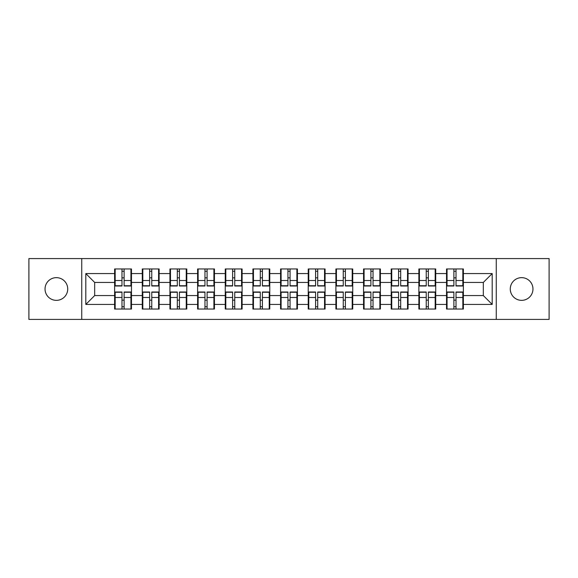 <?xml version="1.0" encoding="UTF-8"?>
<svg xmlns="http://www.w3.org/2000/svg" width="578" height="578" viewBox="0 0 578 578"><rect width="100%" height="100%" fill="white"/><g stroke="black" fill="none" stroke-linecap="round" stroke-linejoin="round"><path stroke-width="0.87" d="M521.616 300.35A11.35 11.35 0 0 1 510.273 289A11.35 11.35 0 0 1 521.616 277.65A11.35 11.35 0 0 1 532.967 289A11.35 11.35 0 0 1 521.616 300.35M56.384 300.35A11.35 11.35 0 0 1 45.033 289A11.35 11.35 0 0 1 56.384 277.65A11.35 11.35 0 0 1 67.727 289A11.35 11.35 0 0 1 56.384 300.35M496.264 319.41L549.1 319.41L549.1 258.59L496.264 258.59L496.264 319.41L81.736 319.41L81.736 258.59L28.9 258.59L28.9 319.41L81.736 319.41M463.375 300.257L462.841 300.257M447.061 300.257L446.534 300.257M446.534 277.743L447.061 277.743M462.841 277.743L463.375 277.743M463.375 275.439L462.841 275.439M447.061 275.439L446.534 275.439M446.534 302.561L447.061 302.561M462.841 302.561L463.375 302.561M435.718 300.257L435.183 300.257M419.404 300.257L418.869 300.257M418.869 277.743L419.404 277.743M435.183 277.743L435.718 277.743M435.718 275.439L435.183 275.439M419.404 275.439L418.869 275.439M418.869 302.561L419.404 302.561M435.183 302.561L435.718 302.561M408.061 300.257L407.526 300.257M391.747 300.257L391.212 300.257M391.212 277.743L391.747 277.743M407.526 277.743L408.061 277.743M408.061 275.439L407.526 275.439M391.747 275.439L391.212 275.439M391.212 302.561L391.747 302.561M407.526 302.561L408.061 302.561M380.396 300.257L379.869 300.257M364.089 300.257L363.555 300.257M363.555 277.743L364.089 277.743M379.869 277.743L380.396 277.743M380.396 275.439L379.869 275.439M364.089 275.439L363.555 275.439M363.555 302.561L364.089 302.561M379.869 302.561L380.396 302.561M352.739 300.257L352.204 300.257M336.425 300.257L335.897 300.257M335.897 277.743L336.425 277.743M352.204 277.743L352.739 277.743M352.739 275.439L352.204 275.439M336.425 275.439L335.897 275.439M335.897 302.561L336.425 302.561M352.204 302.561L352.739 302.561M325.082 300.257L324.547 300.257M308.768 300.257L308.24 300.257M308.24 277.743L308.768 277.743M324.547 277.743L325.082 277.743M325.082 275.439L324.547 275.439M308.768 275.439L308.24 275.439M308.24 302.561L308.768 302.561M324.547 302.561L325.082 302.561M297.424 300.257L296.89 300.257M281.11 300.257L280.576 300.257M280.576 277.743L281.11 277.743M296.89 277.743L297.424 277.743M297.424 275.439L296.89 275.439M281.11 275.439L280.576 275.439M280.576 302.561L281.11 302.561M296.89 302.561L297.424 302.561M269.76 300.257L269.232 300.257M253.453 300.257L252.918 300.257M252.918 277.743L253.453 277.743M269.232 277.743L269.76 277.743M269.76 275.439L269.232 275.439M253.453 275.439L252.918 275.439M252.918 302.561L253.453 302.561M269.232 302.561L269.76 302.561M242.103 300.257L241.575 300.257M225.796 300.257L225.261 300.257M225.261 277.743L225.796 277.743M241.575 277.743L242.103 277.743M242.103 275.439L241.575 275.439M225.796 275.439L225.261 275.439M225.261 302.561L225.796 302.561M241.575 302.561L242.103 302.561M214.445 300.257L213.911 300.257M198.131 300.257L197.604 300.257M197.604 277.743L198.131 277.743M213.911 277.743L214.445 277.743M214.445 275.439L213.911 275.439M198.131 275.439L197.604 275.439M197.604 302.561L198.131 302.561M213.911 302.561L214.445 302.561M186.788 300.257L186.253 300.257M170.474 300.257L169.939 300.257M169.939 277.743L170.474 277.743M186.253 277.743L186.788 277.743M186.788 275.439L186.253 275.439M170.474 275.439L169.939 275.439M169.939 302.561L170.474 302.561M186.253 302.561L186.788 302.561M159.131 300.257L158.596 300.257M142.817 300.257L142.282 300.257M142.282 277.743L142.817 277.743M158.596 277.743L159.131 277.743M159.131 275.439L158.596 275.439M142.817 275.439L142.282 275.439M142.282 302.561L142.817 302.561M158.596 302.561L159.131 302.561M496.264 258.59L81.736 258.59M483.324 295.56L483.324 282.44L463.375 282.44L463.375 295.56L483.324 295.56L492.189 304.425L492.189 273.575L463.375 273.575L463.375 268.965L446.534 268.965L446.534 282.44L435.718 282.44L435.718 295.56L446.534 295.56L446.534 282.44M492.189 304.425L463.375 304.425L463.375 309.035L446.534 309.035L446.534 304.425L435.718 304.425L435.718 309.035L418.869 309.035L418.869 304.425L408.061 304.425L408.061 309.035L391.212 309.035L391.212 304.425L380.396 304.425L380.396 309.035L363.555 309.035L363.555 304.425L352.739 304.425L352.739 309.035L335.897 309.035L335.897 304.425L325.082 304.425L325.082 309.035L308.24 309.035L308.24 304.425L297.424 304.425L297.424 309.035L280.576 309.035L280.576 304.425L269.76 304.425L269.76 309.035L252.918 309.035L252.918 304.425L242.103 304.425L242.103 309.035L225.261 309.035L225.261 304.425L214.445 304.425L214.445 309.035L197.604 309.035L197.604 304.425L186.788 304.425L186.788 309.035L169.939 309.035L169.939 304.425L159.131 304.425L159.131 309.035L142.282 309.035L142.282 304.425L131.466 304.425L131.466 309.035L114.625 309.035L114.625 304.425L85.811 304.425L85.811 273.575L114.625 273.575L114.625 282.44L94.676 282.44L94.676 295.56L114.625 295.56L114.625 282.44M446.534 273.575L435.718 273.575L435.718 268.965L418.869 268.965L418.869 273.575L408.061 273.575L408.061 268.965L391.212 268.965L391.212 273.575L380.396 273.575L380.396 268.965L363.555 268.965L363.555 273.575L352.739 273.575L352.739 268.965L335.897 268.965L335.897 273.575L325.082 273.575L325.082 268.965L308.24 268.965L308.24 273.575L297.424 273.575L297.424 268.965L280.576 268.965L280.576 273.575L269.76 273.575L269.76 268.965L252.918 268.965L252.918 273.575L242.103 273.575L242.103 268.965L225.261 268.965L225.261 273.575L214.445 273.575L214.445 268.965L197.604 268.965L197.604 273.575L186.788 273.575L186.788 268.965L169.939 268.965L169.939 273.575L159.131 273.575L159.131 268.965L142.282 268.965L142.282 273.575L131.466 273.575L131.466 268.965L114.625 268.965L114.625 273.575M446.534 295.56L446.534 304.425M435.718 295.56L435.718 304.425M435.718 273.575L435.718 282.44M408.061 295.56L418.869 295.56L418.869 282.44L408.061 282.44L408.061 304.425M418.869 295.56L418.869 304.425M418.869 273.575L418.869 282.44M408.061 273.575L408.061 282.44M380.396 295.56L391.212 295.56L391.212 282.44L380.396 282.44L380.396 304.425M391.212 295.56L391.212 304.425M391.212 273.575L391.212 282.44M380.396 273.575L380.396 282.44M352.739 295.56L363.555 295.56L363.555 282.44L352.739 282.44L352.739 304.425M363.555 295.56L363.555 304.425M363.555 273.575L363.555 282.44M352.739 273.575L352.739 282.44M325.082 295.56L335.897 295.56L335.897 282.44L325.082 282.44L325.082 304.425M335.897 295.56L335.897 304.425M335.897 273.575L335.897 282.44M325.082 273.575L325.082 282.44M297.424 295.56L308.24 295.56L308.24 282.44L297.424 282.44L297.424 304.425M308.24 295.56L308.24 304.425M308.24 273.575L308.24 282.44M297.424 273.575L297.424 282.44M269.76 295.56L280.576 295.56L280.576 282.44L269.76 282.44L269.76 304.425M280.576 295.56L280.576 304.425M280.576 273.575L280.576 282.44M269.76 273.575L269.76 282.44M242.103 295.56L252.918 295.56L252.918 282.44L242.103 282.44L242.103 304.425M252.918 295.56L252.918 304.425M252.918 273.575L252.918 282.44M242.103 273.575L242.103 282.44M214.445 295.56L225.261 295.56L225.261 282.44L214.445 282.44L214.445 304.425M225.261 295.56L225.261 304.425M225.261 273.575L225.261 282.44M214.445 273.575L214.445 282.44M186.788 295.56L197.604 295.56L197.604 282.44L186.788 282.44L186.788 304.425M197.604 295.56L197.604 304.425M197.604 273.575L197.604 282.44M186.788 273.575L186.788 282.44M159.131 295.56L169.939 295.56L169.939 282.44L159.131 282.44L159.131 304.425M169.939 295.56L169.939 304.425M169.939 273.575L169.939 282.44M159.131 273.575L159.131 282.44M131.466 295.56L142.282 295.56L142.282 282.44L131.466 282.44L131.466 304.425M142.282 295.56L142.282 304.425M142.282 273.575L142.282 282.44M131.466 273.575L131.466 282.44M131.466 300.257L130.939 300.257M115.159 300.257L114.625 300.257M114.625 277.743L115.159 277.743M130.939 277.743L131.466 277.743M131.466 275.439L130.939 275.439M115.159 275.439L114.625 275.439M114.625 302.561L115.159 302.561M130.939 302.561L131.466 302.561M114.625 295.56L114.625 304.425M94.676 295.56L85.811 304.425M85.811 273.575L94.676 282.44M463.375 295.56L463.375 304.425M463.375 273.575L463.375 282.44M492.189 273.575L483.324 282.44M130.939 268.965L130.939 285.987L124.111 285.987L124.111 268.965M121.98 268.965L121.98 285.987L115.159 285.987L115.159 268.965M121.98 271.27L124.111 271.27M124.111 277.83L121.98 277.83M115.159 309.035L115.159 292.013L121.98 292.013L121.98 309.035M124.111 309.035L124.111 292.013L130.939 292.013L130.939 309.035M124.111 306.73L121.98 306.73M121.98 300.17L124.111 300.17M158.596 268.965L158.596 285.987L151.768 285.987L151.768 268.965M149.644 268.965L149.644 285.987L142.817 285.987L142.817 268.965M149.644 271.27L151.768 271.27M151.768 277.83L149.644 277.83M186.253 268.965L186.253 285.987L179.426 285.987L179.426 268.965M177.302 268.965L177.302 285.987L170.474 285.987L170.474 268.965M177.302 271.27L179.426 271.27M179.426 277.83L177.302 277.83M213.911 268.965L213.911 285.987L207.09 285.987L207.09 268.965M204.959 268.965L204.959 285.987L198.131 285.987L198.131 268.965M204.959 271.27L207.09 271.27M207.09 277.83L204.959 277.83M241.575 268.965L241.575 285.987L234.747 285.987L234.747 268.965M232.616 268.965L232.616 285.987L225.796 285.987L225.796 268.965M232.616 271.27L234.747 271.27M234.747 277.83L232.616 277.83M269.232 268.965L269.232 285.987L262.405 285.987L262.405 268.965M260.281 268.965L260.281 285.987L253.453 285.987L253.453 268.965M260.281 271.27L262.405 271.27M262.405 277.83L260.281 277.83M142.817 309.035L142.817 292.013L149.644 292.013L149.644 309.035M151.768 309.035L151.768 292.013L158.596 292.013L158.596 309.035M151.768 306.73L149.644 306.73M149.644 300.17L151.768 300.17M170.474 309.035L170.474 292.013L177.302 292.013L177.302 309.035M179.426 309.035L179.426 292.013L186.253 292.013L186.253 309.035M179.426 306.73L177.302 306.73M177.302 300.17L179.426 300.17M198.131 309.035L198.131 292.013L204.959 292.013L204.959 309.035M207.09 309.035L207.09 292.013L213.911 292.013L213.911 309.035M207.09 306.73L204.959 306.73M204.959 300.17L207.09 300.17M225.796 309.035L225.796 292.013L232.616 292.013L232.616 309.035M234.747 309.035L234.747 292.013L241.575 292.013L241.575 309.035M234.747 306.73L232.616 306.73M232.616 300.17L234.747 300.17M253.453 309.035L253.453 292.013L260.281 292.013L260.281 309.035M262.405 309.035L262.405 292.013L269.232 292.013L269.232 309.035M262.405 306.73L260.281 306.73M260.281 300.17L262.405 300.17M296.89 268.965L296.89 285.987L290.062 285.987L290.062 268.965M287.938 268.965L287.938 285.987L281.11 285.987L281.11 268.965M287.938 271.27L290.062 271.27M290.062 277.83L287.938 277.83M281.11 309.035L281.11 292.013L287.938 292.013L287.938 309.035M290.062 309.035L290.062 292.013L296.89 292.013L296.89 309.035M290.062 306.73L287.938 306.73M287.938 300.17L290.062 300.17M324.547 268.965L324.547 285.987L317.719 285.987L317.719 268.965M315.595 268.965L315.595 285.987L308.768 285.987L308.768 268.965M315.595 271.27L317.719 271.27M317.719 277.83L315.595 277.83M308.768 309.035L308.768 292.013L315.595 292.013L315.595 309.035M317.719 309.035L317.719 292.013L324.547 292.013L324.547 309.035M317.719 306.73L315.595 306.73M315.595 300.17L317.719 300.17M352.204 268.965L352.204 285.987L345.384 285.987L345.384 268.965M343.253 268.965L343.253 285.987L336.425 285.987L336.425 268.965M343.253 271.27L345.384 271.27M345.384 277.83L343.253 277.83M336.425 309.035L336.425 292.013L343.253 292.013L343.253 309.035M345.384 309.035L345.384 292.013L352.204 292.013L352.204 309.035M345.384 306.73L343.253 306.73M343.253 300.17L345.384 300.17M379.869 268.965L379.869 285.987L373.041 285.987L373.041 268.965M370.91 268.965L370.91 285.987L364.089 285.987L364.089 268.965M370.91 271.27L373.041 271.27M373.041 277.83L370.91 277.83M364.089 309.035L364.089 292.013L370.91 292.013L370.91 309.035M373.041 309.035L373.041 292.013L379.869 292.013L379.869 309.035M373.041 306.73L370.91 306.73M370.91 300.17L373.041 300.17M407.526 268.965L407.526 285.987L400.699 285.987L400.699 268.965M398.574 268.965L398.574 285.987L391.747 285.987L391.747 268.965M398.574 271.27L400.699 271.27M400.699 277.83L398.574 277.83M391.747 309.035L391.747 292.013L398.574 292.013L398.574 309.035M400.699 309.035L400.699 292.013L407.526 292.013L407.526 309.035M400.699 306.73L398.574 306.73M398.574 300.17L400.699 300.17M435.183 268.965L435.183 285.987L428.356 285.987L428.356 268.965M426.232 268.965L426.232 285.987L419.404 285.987L419.404 268.965M426.232 271.27L428.356 271.27M428.356 277.83L426.232 277.83M419.404 309.035L419.404 292.013L426.232 292.013L426.232 309.035M428.356 309.035L428.356 292.013L435.183 292.013L435.183 309.035M428.356 306.73L426.232 306.73M426.232 300.17L428.356 300.17M462.841 268.965L462.841 285.987L456.02 285.987L456.02 268.965M453.889 268.965L453.889 285.987L447.061 285.987L447.061 268.965M453.889 271.27L456.02 271.27M456.02 277.83L453.889 277.83M447.061 309.035L447.061 292.013L453.889 292.013L453.889 309.035M456.02 309.035L456.02 292.013L462.841 292.013L462.841 309.035M456.02 306.73L453.889 306.73M453.889 300.17L456.02 300.17M121.98 280.518L115.159 280.518M121.98 285.756L115.159 285.756M130.939 280.518L124.111 280.518M130.939 285.756L124.111 285.756M124.111 297.482L130.939 297.482M124.111 292.244L130.939 292.244M115.159 297.482L121.98 297.482M115.159 292.244L121.98 292.244M149.644 280.518L142.817 280.518M149.644 285.756L142.817 285.756M158.596 280.518L151.768 280.518M158.596 285.756L151.768 285.756M177.302 280.518L170.474 280.518M177.302 285.756L170.474 285.756M186.253 280.518L179.426 280.518M186.253 285.756L179.426 285.756M204.959 280.518L198.131 280.518M204.959 285.756L198.131 285.756M213.911 280.518L207.09 280.518M213.911 285.756L207.09 285.756M232.616 280.518L225.796 280.518M232.616 285.756L225.796 285.756M241.575 280.518L234.747 280.518M241.575 285.756L234.747 285.756M260.281 280.518L253.453 280.518M260.281 285.756L253.453 285.756M269.232 280.518L262.405 280.518M269.232 285.756L262.405 285.756M151.768 297.482L158.596 297.482M151.768 292.244L158.596 292.244M142.817 297.482L149.644 297.482M142.817 292.244L149.644 292.244M179.426 297.482L186.253 297.482M179.426 292.244L186.253 292.244M170.474 297.482L177.302 297.482M170.474 292.244L177.302 292.244M207.09 297.482L213.911 297.482M207.09 292.244L213.911 292.244M198.131 297.482L204.959 297.482M198.131 292.244L204.959 292.244M234.747 297.482L241.575 297.482M234.747 292.244L241.575 292.244M225.796 297.482L232.616 297.482M225.796 292.244L232.616 292.244M262.405 297.482L269.232 297.482M262.405 292.244L269.232 292.244M253.453 297.482L260.281 297.482M253.453 292.244L260.281 292.244M287.938 280.518L281.11 280.518M287.938 285.756L281.11 285.756M296.89 280.518L290.062 280.518M296.89 285.756L290.062 285.756M290.062 297.482L296.89 297.482M290.062 292.244L296.89 292.244M281.11 297.482L287.938 297.482M281.11 292.244L287.938 292.244M315.595 280.518L308.768 280.518M315.595 285.756L308.768 285.756M324.547 280.518L317.719 280.518M324.547 285.756L317.719 285.756M317.719 297.482L324.547 297.482M317.719 292.244L324.547 292.244M308.768 297.482L315.595 297.482M308.768 292.244L315.595 292.244M343.253 280.518L336.425 280.518M343.253 285.756L336.425 285.756M352.204 280.518L345.384 280.518M352.204 285.756L345.384 285.756M345.384 297.482L352.204 297.482M345.384 292.244L352.204 292.244M336.425 297.482L343.253 297.482M336.425 292.244L343.253 292.244M370.91 280.518L364.089 280.518M370.91 285.756L364.089 285.756M379.869 280.518L373.041 280.518M379.869 285.756L373.041 285.756M373.041 297.482L379.869 297.482M373.041 292.244L379.869 292.244M364.089 297.482L370.91 297.482M364.089 292.244L370.91 292.244M398.574 280.518L391.747 280.518M398.574 285.756L391.747 285.756M407.526 280.518L400.699 280.518M407.526 285.756L400.699 285.756M400.699 297.482L407.526 297.482M400.699 292.244L407.526 292.244M391.747 297.482L398.574 297.482M391.747 292.244L398.574 292.244M426.232 280.518L419.404 280.518M426.232 285.756L419.404 285.756M435.183 280.518L428.356 280.518M435.183 285.756L428.356 285.756M428.356 297.482L435.183 297.482M428.356 292.244L435.183 292.244M419.404 297.482L426.232 297.482M419.404 292.244L426.232 292.244M453.889 280.518L447.061 280.518M453.889 285.756L447.061 285.756M462.841 280.518L456.02 280.518M462.841 285.756L456.02 285.756M456.02 297.482L462.841 297.482M456.02 292.244L462.841 292.244M447.061 297.482L453.889 297.482M447.061 292.244L453.889 292.244"/></g></svg>
